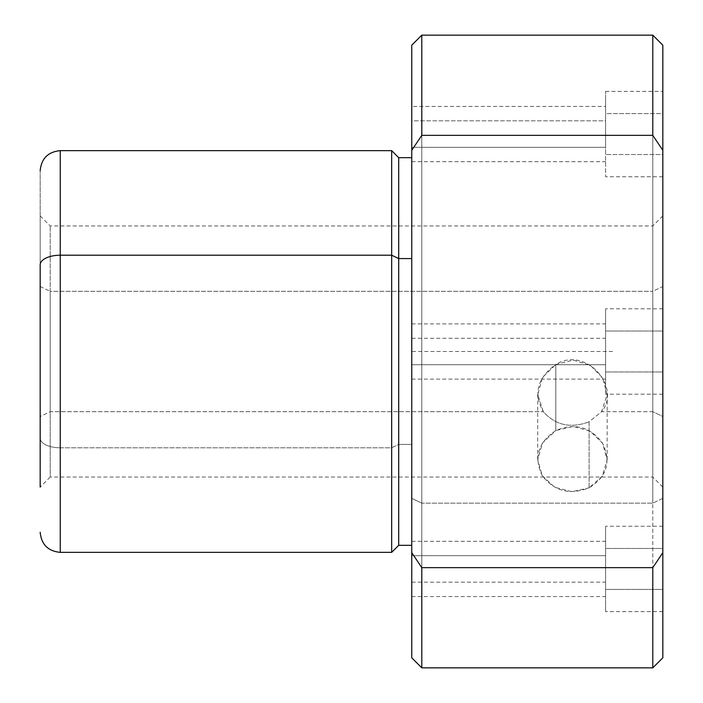 <?xml version="1.0" encoding="UTF-8"?>
<svg xmlns="http://www.w3.org/2000/svg" width="703" height="703" viewBox="0 0 703 703"><rect width="100%" height="100%" fill="white"/><g stroke="black" fill="none" stroke-linecap="round" stroke-linejoin="round"><path stroke-width="0.53" stroke-dasharray="3.52 2.64" d="M589.096 487.838L589.096 421.791C570.739 428.707 555.467 425.333 543.287 411.686L537.716 394.436L542.593 377.309L555.792 364.506L555.792 430.552L542.575 442.872L537.716 459.7L542.259 475.694L554.72 487.284L571.82 491.678L589.096 487.838C569.905 495.334 554.307 491.309 542.294 475.746C533.542 457.512 538.041 442.451 555.792 430.552C574.975 422.573 590.582 426.835 602.594 443.329C611.346 462.064 606.847 476.898 589.096 487.838L602.313 476.186L607.172 459.7L602.62 443.382L590.168 431.15L573.059 426.413L555.792 430.552L555.792 364.506C537.417 377.792 533.252 393.522 543.287 411.686L50.212 411.686L50.212 225.962L50.212 291.314L652.788 291.314L652.788 225.962L652.788 411.686L601.601 411.686C622.102 387.221 585.388 345.551 555.792 364.506L573.086 360.129L590.204 365.156L602.612 377.854L607.172 394.436L601.601 411.686L589.096 421.791L589.096 487.838M40.168 286.499L50.212 291.314L50.212 411.686L40.168 416.501L40.168 215.918L40.168 487.082L40.168 416.501L50.212 411.686L50.212 291.314L40.168 286.499L40.168 232.517L40.168 470.483L40.168 286.499M40.168 438.162L40.168 170.97L40.168 438.162A20.088 9.631 180 0 0 60.256 447.793L60.256 150.644L60.256 447.793A20.088 9.631 0 0 1 40.168 438.162L40.168 487.082L50.212 477.038L50.212 411.686L543.287 411.686C555.467 425.333 570.739 428.707 589.096 421.791L601.601 411.686L652.788 411.686L662.832 416.501L662.832 232.517L662.832 487.082L662.832 286.499L652.788 291.314L652.788 477.038L652.788 225.962L652.788 291.314L662.832 286.499L662.832 215.918L662.832 416.501L652.788 411.686L652.788 477.038L652.788 291.314L50.212 291.314L50.212 477.038L652.788 477.038L662.832 487.082M60.256 552.356L60.256 447.793L391.668 447.793L391.668 150.644L391.668 447.793L60.256 447.793L60.256 552.356M391.668 552.356L391.668 447.793L398.698 444.428L398.698 157.674L398.698 444.428L391.668 447.793L391.668 552.356M398.698 545.326L398.698 444.428L411.756 444.428L411.756 157.674L411.756 545.326L411.756 444.428L398.698 444.428L398.698 545.326M411.756 552.672L411.756 106.452L411.756 147.305L411.756 120.828L605.582 120.828L605.582 147.305L605.582 106.452L605.582 147.305L411.756 147.305L411.756 106.452L605.582 106.452M411.756 555.695L411.756 596.548L411.756 582.172L605.582 582.172L605.582 555.695L605.582 596.548L605.582 555.695L411.756 555.695L605.582 555.695L605.582 541.319L605.582 582.172L411.756 582.172L411.756 555.695M411.756 444.428L411.756 157.929L411.756 444.428M411.756 364.743L411.756 323.881L411.756 338.257L605.582 338.257L605.582 364.743L605.582 323.881L605.582 364.743L411.756 364.743L605.582 364.743L605.582 379.119L605.582 338.257L411.756 338.257L411.756 364.743M421.8 503.163L421.8 35.15L421.8 503.163L411.756 498.348L421.8 503.163L421.8 667.85L421.8 503.163L652.788 503.163L421.8 503.163M411.756 45.194L411.756 657.806M652.788 667.85L652.788 503.163L652.788 667.85M662.832 657.806L662.832 498.348L652.788 503.163L662.832 498.348L662.832 45.194M652.788 35.15L652.788 503.163L652.788 35.15M605.582 91.381L662.832 91.381L662.832 154.528L605.582 154.528L605.582 91.381L605.582 113.605L662.832 113.605L662.832 171.523L662.832 91.381L662.832 552.672M662.832 589.395L662.832 531.477L662.832 606.39L662.832 589.395L605.582 589.395L605.582 526.248L605.582 548.472L662.832 548.472L662.832 611.619L662.832 548.472L605.582 548.472L605.582 611.619L605.582 589.395L662.832 589.395M662.832 371.966L662.832 314.039L662.832 388.961L662.832 371.966L605.582 371.966L605.582 308.819L605.582 331.034L662.832 331.034L662.832 394.181L662.832 331.034L605.582 331.034L605.582 394.181L605.582 371.966L662.832 371.966M662.832 154.528L662.832 113.605L605.582 113.605L605.582 176.752L605.582 154.528L662.832 154.528M605.582 589.395L605.582 531.477L605.582 589.395M605.582 154.528L605.582 96.61L605.582 154.528M605.582 371.966L605.582 314.039L605.582 371.966M411.756 120.828L411.756 161.681L411.756 147.305L605.582 147.305L605.582 161.681L605.582 120.828L411.756 120.828M612.612 351.5L411.756 351.5L411.756 552.356M537.707 459.7L537.707 394.436M662.832 215.918L652.788 225.962L50.212 225.962L40.168 215.918M662.832 526.248L605.582 526.248M662.832 611.619L605.582 611.619M662.832 176.752L605.582 176.752M662.832 308.819L605.582 308.819M662.832 394.181L605.582 394.181M411.756 323.881L605.582 323.881M411.756 379.119L605.582 379.119M411.756 161.681L605.582 161.681M411.756 596.548L605.582 596.548M411.756 541.319L605.582 541.319M607.172 459.7L607.172 394.436"/><path stroke-width="1.05" d="M40.168 438.162L40.168 264.838A20.088 9.631 0 0 1 60.256 255.207L60.256 150.644L60.256 255.207A20.088 9.631 180 0 0 40.168 264.838L40.168 487.082M60.256 255.207L60.256 552.356L60.256 255.207L391.668 255.207L60.256 255.207M411.756 157.674L398.698 157.674L398.698 258.572L398.698 157.674L391.668 150.644L391.668 552.356L391.668 150.644L60.256 150.644C48.059 151.83 41.363 158.526 40.168 170.732M398.698 258.572L391.668 255.207L398.698 258.572L398.698 545.326L398.698 258.572L411.756 258.572L398.698 258.572M411.756 106.452L411.756 552.672L421.8 567.655L421.8 667.85L421.8 567.655L652.788 567.655L652.788 667.85L652.788 567.655L662.832 552.672L662.832 657.806L652.788 667.85L421.8 667.85L411.756 657.806L411.756 45.194L421.8 35.15L421.8 135.345L411.756 150.328L421.8 135.345L652.788 135.345L652.788 35.15L652.788 135.345L662.832 150.328L652.788 135.345L421.8 135.345L421.8 35.15L652.788 35.15L662.832 45.194L662.832 150.328L662.832 91.381M662.832 552.672L662.832 150.328L662.832 552.672L652.788 567.655L421.8 567.655L411.756 552.672M411.756 545.326L398.698 545.326L391.668 552.356L60.256 552.356C48.059 551.17 41.363 544.474 40.168 532.268"/></g></svg>
